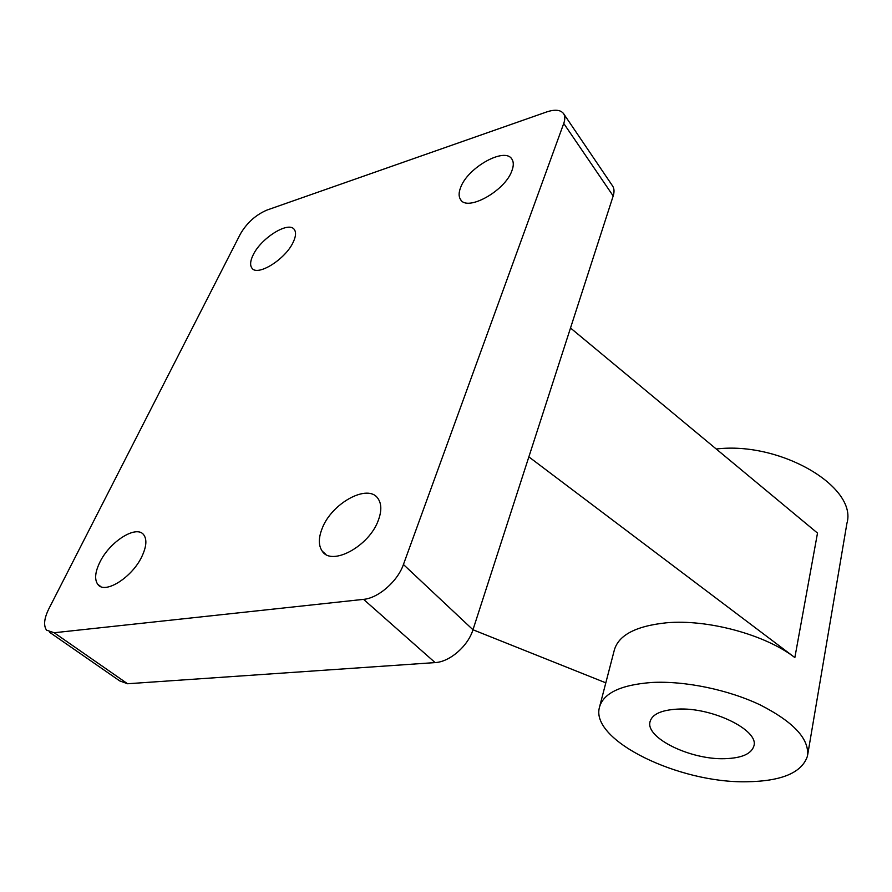 <?xml version="1.0" encoding="UTF-8"?>
<svg xmlns="http://www.w3.org/2000/svg" width="892" height="892" viewBox="0 0 892 892"><rect width="100%" height="100%" fill="white"/><g stroke="black" fill="none" stroke-linecap="round" stroke-linejoin="round"><path stroke-width="1.34" d="M677.318 709.129C711.704 706.955 759.159 730.091 753.918 745.902C751.465 753.941 741.665 758.2 724.516 758.691C690.43 759.828 645.529 737.996 650.012 721.851C651.996 714.325 661.106 710.088 677.318 709.129M746.492 781.771C678.667 783.109 591.084 740.683 599.301 707.902C602.881 693.318 620.431 684.833 651.941 682.469C684.833 680.73 728.363 689.672 760.575 705.104C793.88 722.197 809.512 739.167 807.483 756.026C802.019 772.684 781.693 781.269 746.492 781.771M612.525 185.859L612.67 186.082C614.276 188.625 614.454 191.914 613.183 195.961L528.856 456.882L794.85 657.582C765.224 634.535 707.289 618.992 666.279 622.817C635.327 626.084 617.944 635.45 614.109 650.915L599.792 706.018M142.107 556.028C132.529 577.269 104.654 594.864 97.752 584.316C94.396 579.488 95.065 572.207 99.737 562.473C109.582 541.567 136.688 524.418 143.802 534.921C147.035 539.482 146.466 546.517 142.107 556.028M293.29 241.988C285.596 259.382 256.874 277.111 251.767 267.89C249.883 265.036 250.317 260.776 253.072 255.112C260.977 237.974 289.041 220.525 294.416 229.679C296.222 232.399 295.854 236.503 293.29 241.988M378.409 520.069C369.5 546.049 331.757 566.576 322.257 551.189C318.433 545.648 318.377 538.132 322.09 528.644C331.478 503.222 368.073 483.13 377.985 498.528C381.598 503.746 381.743 510.926 378.409 520.069M511.93 170.673C505.162 190.988 466.973 212.04 460.495 199.462C458.6 196.508 458.655 192.482 460.673 187.387C467.798 167.451 505.006 146.645 511.941 159.189C513.736 161.987 513.736 165.823 511.93 170.673M570.501 328L817.507 533.082L794.85 657.582M528.856 456.882L472.972 629.763L605.813 682.837M613.183 195.961L563.744 123.431L403.429 564.502L472.972 629.763C468.044 646.076 449.691 661.976 435.129 662.589L127.578 683.751L119.751 680.919L49.662 632.328M435.129 662.589L363.557 599.357L54.189 632.74L127.578 683.751M54.189 632.74L46.585 630.187C43.362 625.571 44.109 618.468 48.826 608.857L240.394 233.96C246.928 222.81 255.792 214.849 266.976 210.066L546.506 112.002C554.947 109.192 560.655 109.761 563.633 113.708C565.149 116.127 565.193 119.361 563.744 123.431M363.557 599.357C378.32 598.153 397.687 581.261 403.429 564.502M716.254 449.022C780.154 441.183 857.747 486.876 846.921 523.325L807.661 754.955M97.752 584.316L100.841 586.613M251.767 267.89L252.715 268.882M322.257 551.189L325.814 554.367M460.495 199.462L461.075 200.209M650.145 721.26L650.012 721.851M612.67 186.082L563.633 113.708"/></g></svg>
